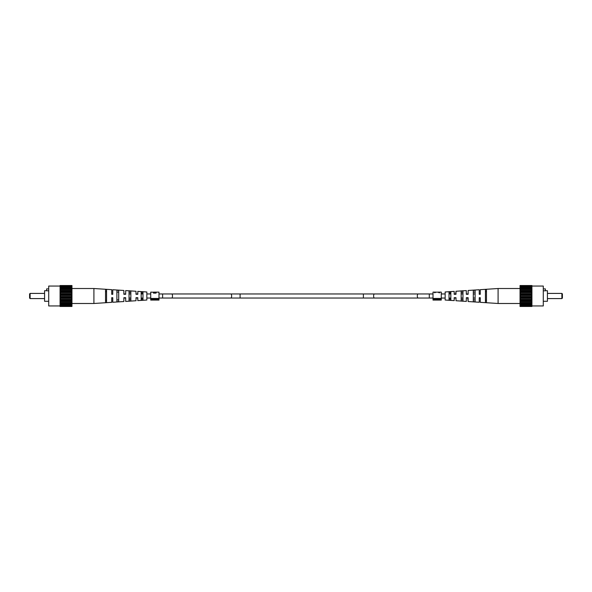 <?xml version="1.0" encoding="UTF-8"?>
<svg xmlns="http://www.w3.org/2000/svg" width="592" height="592" viewBox="0 0 592 592"><rect width="100%" height="100%" fill="white"/><g stroke="black" fill="none" stroke-linecap="round" stroke-linejoin="round"><path stroke-width="0.89" d="M123.869 301.528L123.869 297.702L123.869 301.528L112.761 302.26L112.761 297.702L111.725 297.702L111.725 302.327L93.906 303.489L71.958 303.489L71.958 306.471L60.073 306.471L60.073 305.761L71.958 305.761M123.869 290.472L123.869 294.298L123.869 290.472L112.761 289.74L112.761 294.298L112.761 289.74M29.6 298.065L30.118 298.583L29.6 298.065L29.6 293.935L30.118 293.417L30.118 298.583L44.578 298.583M48.714 301.291L44.578 301.291L44.578 290.709L46.642 290.709M48.714 288.896L46.642 288.896L46.642 290.805L48.714 290.805M60.073 305.946L48.714 305.946L48.714 286.054L60.073 286.054M60.073 286.239L71.958 286.239L71.958 285.529L60.073 285.529L60.073 305.761M71.958 286.239L71.958 303.489L60.073 303.489M60.073 297.376L71.958 297.376M71.958 296.518L60.073 296.518M71.958 295.482L60.073 295.482M71.958 294.624L60.073 294.624M71.958 298.109L60.073 298.109M71.958 293.891L60.073 293.891M60.073 300.04L71.958 300.04M71.958 299.108L60.073 299.108M60.073 302.431L71.958 302.431M71.958 301.483L60.073 301.483M71.958 300.588L60.073 300.588M60.073 304.384L71.958 304.384M71.958 302.756L60.073 302.756M71.958 304.984L60.073 304.984M71.958 304.466L60.073 304.466M71.958 305.864L60.073 305.864M71.958 286.136L60.073 286.136M60.073 287.616L71.958 287.616M71.958 287.534L60.073 287.534M71.958 287.016L60.073 287.016M60.073 289.569L71.958 289.569M71.958 289.244L60.073 289.244M111.725 289.673L111.725 294.298L111.725 289.673L93.906 288.511L60.073 288.511M60.073 291.96L71.958 291.96M71.958 291.412L60.073 291.412M71.958 290.517L60.073 290.517M71.958 292.892L60.073 292.892M93.906 288.511L93.906 303.489M137.81 291.382L137.81 294.298L136.005 294.298L136.005 291.264L136.005 293.965L137.81 293.965L137.81 291.382L146.853 291.974L146.853 300.026L137.81 300.618L137.81 298.035L136.005 298.035L136.005 300.736L125.674 301.417L125.674 298.035L123.869 298.035M123.869 293.965L125.674 293.965L125.674 290.583L125.674 294.298L124.327 294.298M129.034 299.463L129.034 298.035L129.034 299.463L130.839 299.397L130.839 298.035L130.839 299.397L130.839 298.035L129.034 298.035L129.034 299.463M129.034 293.965L129.034 292.537L129.034 293.965L129.034 292.537L130.839 292.603L130.839 293.965L130.839 292.603L130.839 293.965L129.034 293.965M105.531 300.359L105.531 291.641L105.531 300.359L106.56 300.322L106.56 291.678L106.56 300.322L106.56 291.678L105.531 291.641L105.531 300.359M116.89 299.929L116.89 292.071L116.89 299.929L118.703 299.863L118.703 292.137L118.703 299.863L118.703 292.137L116.89 292.071L116.89 299.929M141.17 298.99L141.17 298.035L141.17 298.99L142.975 298.916L142.975 298.035L142.975 298.916L142.975 298.035L141.17 298.035L141.17 298.99M141.17 293.965L141.17 293.01L141.17 293.965L141.17 293.01L142.975 293.084L142.975 293.965L142.975 293.084L142.975 293.965L141.17 293.965M111.725 294.298L112.761 294.298L111.725 294.298M136.005 291.264L125.674 290.583M111.725 302.327L111.725 297.702L112.761 297.702L112.761 302.26M125.674 301.417L125.674 297.702L123.869 297.702M136.005 300.736L136.005 297.702L137.81 297.702L137.81 300.618M105.531 289.481L105.531 302.519L106.56 302.445L106.56 289.555L105.531 289.481M116.89 290.25L116.89 301.75L118.703 301.624L118.703 290.376L116.89 290.25M129.034 291.086L129.034 300.914L130.839 300.788L130.839 291.212L129.034 291.086M141.17 291.93L141.17 300.07L142.975 299.937L142.975 292.063L141.17 291.93M137.81 294.298L137.144 294.298M125.674 297.702L124.956 297.702M562.4 293.935L561.882 293.417L562.4 293.935L562.4 298.065L561.882 298.583L561.882 293.417L547.422 293.417M545.358 290.709L547.422 290.709L547.422 301.291L543.286 301.291M543.286 288.896L545.358 288.896L545.358 290.805L543.286 290.805M531.927 286.054L543.286 286.054L543.286 305.946L531.927 305.946M531.927 286.136L531.927 285.529L520.042 285.529L520.042 286.136L531.927 286.239L520.042 286.136M531.927 305.761L520.042 305.761L520.042 306.471L531.927 306.471L531.927 286.239M520.042 305.761L520.042 286.239M520.042 305.864L531.927 305.864M531.927 304.384L520.042 304.384M520.042 304.466L531.927 304.466M520.042 304.984L531.927 304.984M531.927 302.431L520.042 302.431M520.042 302.756L531.927 302.756M467.769 297.702L468.131 301.528L479.239 302.26L479.239 297.702L480.275 297.702L480.275 302.327L498.094 303.489L531.927 303.489M531.927 300.04L520.042 300.04M520.042 300.588L531.927 300.588M520.042 301.483L531.927 301.483M531.927 297.376L520.042 297.376M520.042 298.109L531.927 298.109M520.042 299.108L531.927 299.108M531.927 294.624L520.042 294.624M520.042 295.482L531.927 295.482M520.042 296.518L531.927 296.518M531.927 291.96L520.042 291.96M520.042 292.892L531.927 292.892M520.042 293.891L531.927 293.891M531.927 289.569L520.042 289.569M520.042 290.517L531.927 290.517M520.042 291.412L531.927 291.412M531.927 287.616L520.042 287.616M498.094 303.489L498.094 288.511L531.927 288.511M520.042 289.244L531.927 289.244M520.042 287.016L531.927 287.016M520.042 287.534L531.927 287.534M461.161 292.603L462.966 292.537L462.966 293.965L462.966 292.537L462.966 293.965L461.161 293.965L461.161 292.603M462.966 299.463L461.161 299.397L461.161 298.035L461.161 299.397L461.161 298.035L462.966 298.035L462.966 299.463M485.44 293.965L485.44 291.678L485.44 293.965L485.44 291.678L486.469 291.641L486.469 300.359L485.44 300.322L485.44 298.035M473.297 292.137L475.11 292.071L475.11 293.965L475.11 292.071L475.11 293.965L473.297 293.965L473.297 292.137M475.11 299.929L473.297 299.863L473.297 298.035L473.297 299.863L473.297 298.035L475.11 298.035L475.11 299.929M449.025 293.084L450.83 293.01L450.83 293.965L450.83 293.01L450.83 293.965L449.025 293.965L449.025 293.084M450.83 298.99L449.025 298.916L449.025 298.035L449.025 298.916L449.025 298.035L450.83 298.035L450.83 298.99M468.131 294.298L466.326 294.298L466.326 290.583L466.326 293.965L468.131 293.965L468.131 290.472L479.239 289.74L479.239 293.965L480.275 293.965L480.275 289.673L498.094 288.511L480.275 289.673L480.275 294.298L479.239 294.298L479.239 289.74L468.131 290.472L468.131 294.298L466.326 294.298M455.995 294.298L454.19 294.298L454.19 291.382L454.19 293.965L455.995 293.965L455.995 291.264L455.633 294.298M462.966 300.914L462.966 291.086L461.161 291.212L461.161 300.788L462.966 300.914M486.469 302.519L486.469 289.481L485.44 289.555L485.44 302.445L486.469 302.519M475.11 301.75L475.11 290.25L473.297 290.376L473.297 301.624L475.11 301.75M450.83 300.07L450.83 291.93L449.025 292.063L449.025 299.937L450.83 300.07M445.147 291.974L454.19 291.382L445.147 291.974L445.147 300.026L454.19 300.618L454.19 297.702L455.995 297.702L455.995 300.736L466.326 301.417L466.326 297.702L468.131 297.702M480.275 297.702L479.239 297.702M455.995 291.264L466.326 290.583L455.995 291.264M480.275 302.327L480.275 298.035L479.239 298.035L479.239 302.26M468.131 301.528L468.131 298.035L466.326 298.035L466.326 301.417M455.995 300.736L455.995 298.035L454.19 298.035L454.19 300.618M153.476 292.226L150.723 292.122L150.723 298.442L158.989 298.442L158.989 300.077L150.723 300.077L150.723 299.345L158.989 299.345M153.876 292.159L155.726 292.122M153.476 293.077L153.935 293.077M155.526 292.145L158.989 292.122L158.989 298.442M155.888 292.122L156.525 292.3L155.341 293.107L153.476 293.107L153.476 292.122M150.723 298.442L150.723 299.345M153.935 293.107L156.059 293.107M156.059 292.818L156.059 292.3L155.215 292.13L153.935 292.13L153.935 292.744M154.601 292.744L156.059 292.3M438.169 292.122L439.042 292.796L439.545 292.796L438.517 292.122L441.277 292.122L441.277 300.077L433.011 300.077L433.011 299.345L441.277 299.345M441.277 298.442L433.011 298.442L433.011 292.122L435.653 292.122L434.654 292.796L435.919 292.159L438.258 292.159M433.011 298.442L433.011 299.345M436.163 292.159L438.006 292.159M486.469 300.359L486.469 291.641L486.469 300.359M231.635 296A2.035 0.725 90 0 1 230.917 298.035L171.776 298.035A2.035 0.725 90 0 0 172.501 296A2.035 0.725 90 0 0 171.776 293.965L230.917 293.965A2.035 0.725 90 0 1 231.635 296M363.384 293.965L374.484 293.965A2.035 0.873 -90 0 0 373.611 296A2.035 0.873 -90 0 0 374.484 298.035L363.384 298.035L363.384 293.965L240.086 293.965L240.086 298.035L158.989 298.035M240.086 293.965L162.608 293.965L162.608 298.035M374.484 298.035L429.289 298.035L429.289 293.965L433.011 293.965M418.189 298.035A2.035 0.873 -90 0 1 417.308 296A2.035 0.873 -90 0 1 418.189 293.965L429.289 293.965M150.723 298.035L146.853 298.035M363.384 298.035L240.086 298.035M429.289 298.035L433.011 298.035M441.277 298.035L445.147 298.035M441.277 293.965L445.147 293.965M374.484 293.965L418.189 293.965M162.608 293.965L158.989 293.965M150.723 293.965L146.853 293.965M29.6 293.935L30.118 293.417L44.578 293.417M562.4 298.065L561.882 298.583L547.422 298.583"/></g></svg>
